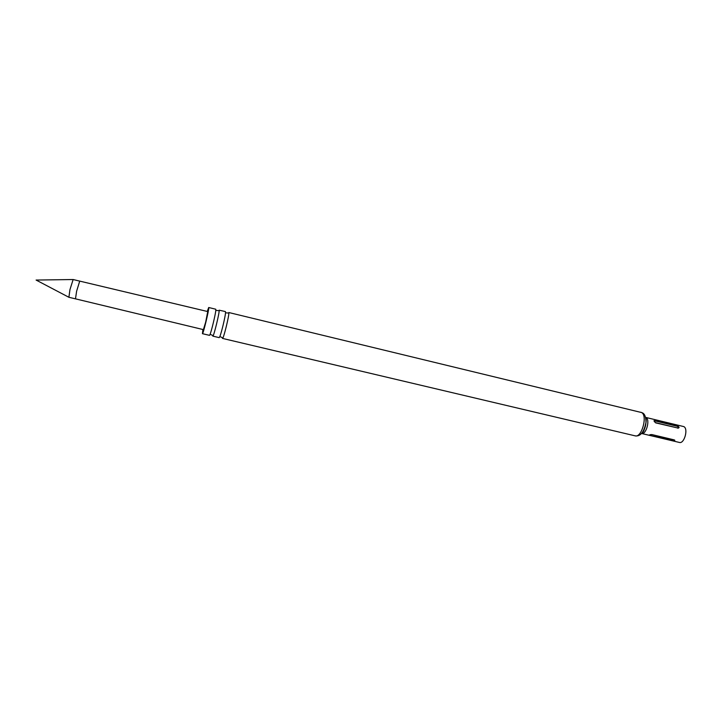 <?xml version="1.0" encoding="UTF-8"?>
<svg xmlns="http://www.w3.org/2000/svg" width="722" height="722" viewBox="0 0 722 722"><rect width="100%" height="100%" fill="white"/><g stroke="black" fill="none" stroke-linecap="round" stroke-linejoin="round"><path stroke-width="1.08" d="M640.775 412.226L642.165 412.767C644.638 413.643 645.91 416.838 646 422.352C643.997 432.216 640.369 436.711 635.125 435.844C641.678 438.11 647.914 415.538 641.56 412.542L228.82 312.527C229.56 314.305 223.414 339.421 222.493 338.41L222.376 338.185M212.828 336.127L219.19 337.634L219.831 336.569C221.455 332.788 225.255 316.913 225.517 312.797L225.426 311.57L219.154 310.189C219.75 311.931 213.604 337.111 212.828 336.127L212.737 335.91M68.897 297.283L69.953 289.63L73.139 279.531M205.68 322.129L203.405 329.629L75.485 298.845L76.613 291.219L79.727 281.111L207.728 311.561L205.68 322.129M683.842 426.612L646.009 417.478C650.378 419.563 646.172 434.906 641.623 433.498L679.393 442.451C684.257 444.075 688.553 428.787 683.842 426.612M202.927 329.512L202.44 333.681L209.524 335.351L210.075 334.367C211.591 330.658 215.499 314.341 215.815 310.352L215.77 309.224L208.703 307.509L207.25 311.444M202.44 333.681C203.053 334.62 209.2 309.377 208.766 307.671L208.703 307.509M677.886 428.227C679.709 427.74 679.42 426.919 677.028 425.745L655.062 420.457L653.924 420.836L655.702 422.884L677.678 427.984C678.707 427.686 678.499 427.099 677.074 426.224L655.098 420.926C654.051 421.215 654.24 421.801 655.675 422.686L677.678 427.984M672.155 440.646C674.33 441.088 675.16 440.889 674.646 440.05L652.092 434.608L649.322 435.032L650.224 435.447L672.444 440.375C674.122 440.474 674.583 440.276 673.825 439.797L651.858 434.563M642.517 432.433C645.378 428.245 646.479 423.643 645.82 418.616M650.224 435.447L672.444 440.375M677.074 426.224L677.028 425.745M655.062 420.457L655.098 420.926M228.035 313.005L225.517 312.797M218.423 310.64L215.815 310.352M212.34 335.225L210.075 334.367M221.952 337.472L219.831 336.569M73.066 279.531L36.1 280.055L68.834 297.247M75.485 298.845L68.879 297.283M645.811 418.543C647.273 419.229 644.376 432.198 642.472 432.487M635.125 435.844L222.493 338.41M650.098 434.671L651.849 434.563M653.924 420.836L655.702 422.884M79.727 281.111L73.121 279.522"/></g></svg>
